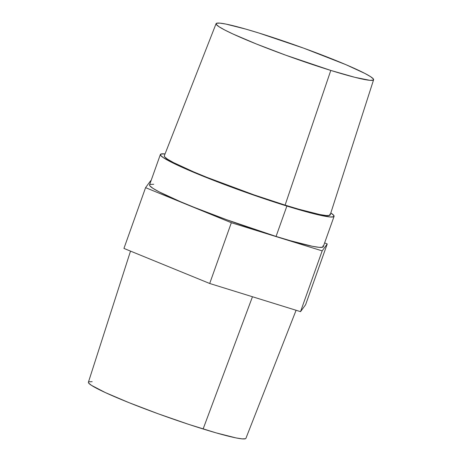 <?xml version="1.0" encoding="UTF-8"?>
<svg xmlns="http://www.w3.org/2000/svg" width="462" height="462" viewBox="0 0 462 462"><rect width="100%" height="100%" fill="white"/><g stroke="black" fill="none" stroke-linecap="round" stroke-linejoin="round"><path stroke-width="0.69" d="M130.515 251.114L88.398 382.247A83.599 6.341 19.6 0 0 203.118 428.984L252.466 296.748L203.118 428.984A83.599 6.341 19.6 0 0 245.917 438.334L296.09 310.273M323.007 245.842L322.719 247.193L319.109 247.337L312.329 246.275L290.379 240.714L276.062 236.434L286.879 206.052A92.192 6.994 -160.4 0 1 160.378 154.493A92.192 6.994 -160.4 0 1 165.044 153.938L160.926 154.037L160.632 155.388L163.675 157.894L179.146 165.945L190.979 171.177L204.978 176.958L237.249 189.258L286.879 206.052L276.062 236.434A92.192 6.994 19.6 0 0 323.261 246.731L334.078 216.349A92.192 6.994 -160.4 0 1 286.879 206.052L313.444 213.652L329.932 216.955L333.535 216.805L333.824 215.454L330.786 212.947M330.815 212.97A92.192 6.994 -160.4 0 1 334.078 216.349M329.937 214.102L329.66 215.396L326.212 215.535L319.739 214.518L298.775 209.211L285.1 205.122A88.051 6.676 19.6 0 0 330.186 214.94L373.602 79.753A83.599 6.341 -160.4 0 1 330.792 70.432L285.1 205.122L253.961 194.866L206.878 177.339L193.509 171.818L173.394 162.532L167.429 159.13L164.524 156.739L164.299 155.838M216.083 23.666L164.287 155.867A88.051 6.676 19.6 0 0 285.1 205.122L330.792 70.432A83.599 6.341 -160.4 0 1 216.083 23.666A83.599 6.341 -160.4 0 1 258.882 33.016A83.599 6.341 -160.4 0 1 373.602 79.753M305.601 304.735L327.24 243.965L324.63 242.897L327.24 243.965L305.601 304.735L300.531 311.648L322.17 250.878L327.24 243.965L322.17 250.878L300.531 311.648L209.702 283.489L231.341 222.719L322.17 250.878L231.341 222.719L209.702 283.489L123.937 248.423L145.576 187.653L231.341 222.719L145.576 187.653L123.937 248.423L209.702 283.489L300.531 311.648L305.601 304.735M150.647 180.74L145.576 187.653L150.647 180.74L150.999 180.844L150.647 180.74M160.378 154.493L149.561 184.881A92.192 6.994 19.6 0 0 276.062 236.434L226.426 219.646L194.161 207.346L180.163 201.565L159.101 191.845L152.853 188.282L149.815 185.776L149.572 184.852M150.104 184.419L153.707 184.274M258.882 33.016L303.886 48.239L345.847 64.64L364.94 73.452L370.611 76.686L373.365 78.956L373.1 80.186L369.831 80.319L354.885 77.321L330.792 70.432L285.787 55.203L256.526 44.046L233.096 34.061L224.734 29.99L219.069 26.761L216.314 24.486L216.574 23.262L219.843 23.129L225.993 24.093L245.9 29.135L258.882 33.016M245.426 438.738L242.157 438.871L236.007 437.907L216.101 432.865L188.75 424.387L158.114 413.761L128.852 402.604L105.423 392.613L91.389 385.314L88.635 383.044L88.409 382.218M88.9 381.814L92.169 381.681"/></g></svg>
